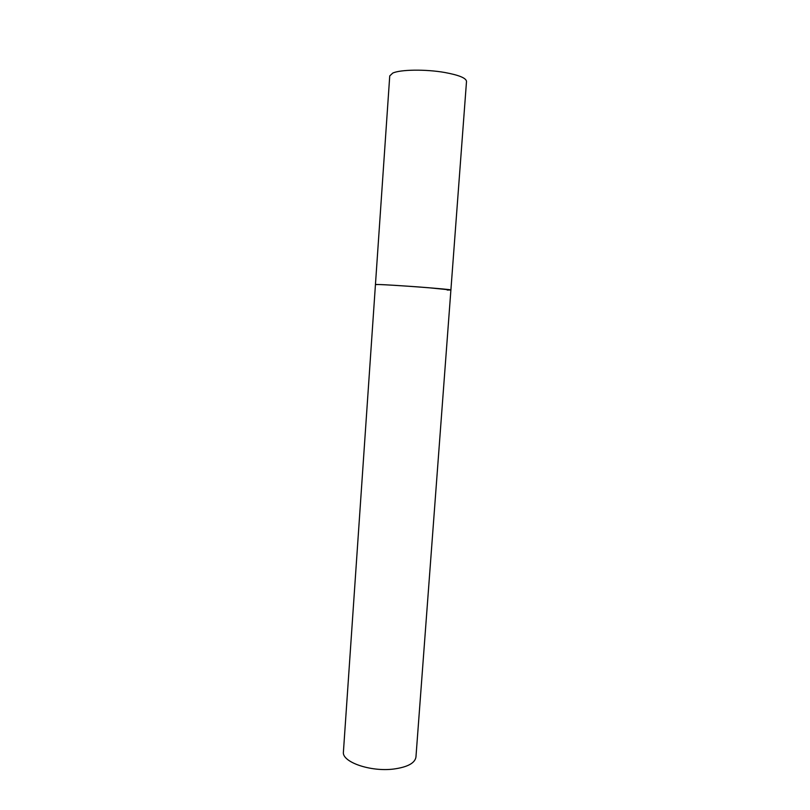 <?xml version="1.0" encoding="UTF-8"?>
<svg xmlns="http://www.w3.org/2000/svg" width="810" height="810" viewBox="0 0 810 810"><rect width="100%" height="100%" fill="white"/><g stroke="black" fill="none" stroke-linecap="round" stroke-linejoin="round"><path stroke-width="1.21" d="M450.897 289.99L415.945 757.077C414.943 763.131 407.562 767.111 393.802 769.024C370.443 772.092 341.577 761.916 343.42 751.882L389.742 75.917L392.739 73.092C400.282 69.498 425.625 69.123 444.649 72.465C458.895 75.077 466.175 78.054 466.509 81.415L450.897 289.99L428.935 287.763C404.959 285.808 374.271 284.006 375.445 284.583L378.199 284.512C391.23 284.715 453.458 289.423 450.897 289.99L447.171 290.041"/></g></svg>
